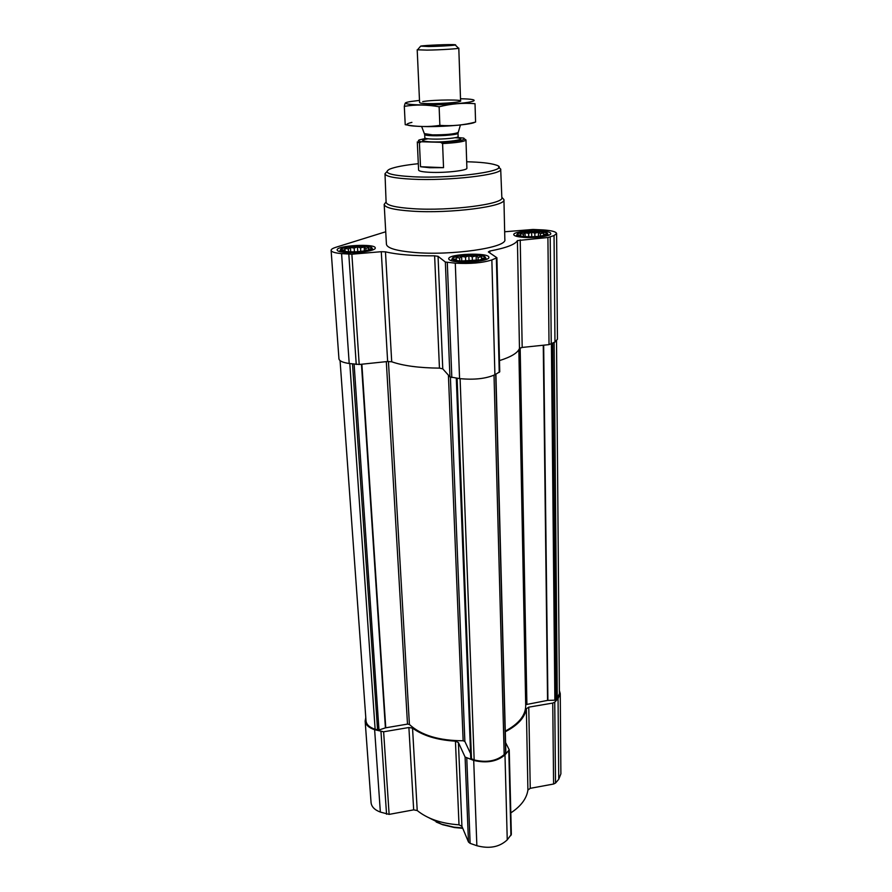 <?xml version="1.0" encoding="UTF-8"?>
<svg xmlns="http://www.w3.org/2000/svg" width="892" height="892" viewBox="0 0 892 892"><rect width="100%" height="100%" fill="white"/><g stroke="black" fill="none" stroke-linecap="round" stroke-linejoin="round"><path stroke-width="1.34" d="M520.337 236.179L518.787 235.087L520.493 235.265L520.348 233.804L523.403 234.172L525.065 232.756L528.655 233.425L531.654 232.199L534.843 233.213L538.411 232.288L540.374 233.581L543.562 233.002L543.763 234.451L545.726 234.15L544.711 235.109M525.544 236.625L521.318 236.124C502.731 231.318 561.592 229.69 543.273 235.521C538.166 236.614 532.256 236.982 525.544 236.625M455.511 260.208L454.184 259.137L456.213 259.249L456.236 257.61L459.659 257.966L461.61 256.372L465.524 257.097L468.858 255.736L472.247 256.863L476.105 255.87L478.079 257.342L481.446 256.751L481.49 258.39L483.453 258.134L482.238 259.226M460.852 261.055L457.908 260.709C434.538 255.067 502.687 252.57 479.885 259.906L460.852 261.055M343.699 251.109L342.405 249.95L344.635 250.095L344.925 248.556L348.359 248.913L350.433 247.418L354.169 248.11L357.458 246.828L360.535 247.887L364.159 246.939L365.787 248.31L368.786 247.731L368.541 249.269L370.102 249.002M347.612 251.689L345.327 251.421C324.9 246.783 386.95 243.46 367.37 250.239C361.383 251.633 354.793 252.124 347.612 251.689M340.064 360.602L366.021 720.903C366.467 724.605 369.5 727.393 375.131 729.266L378.977 729.99L385.411 727.861L361.472 364.248M470.753 758.434L456.303 378.152L470.753 758.434L474.165 759.951C486.53 762.861 496.543 761.077 504.181 754.621L505.842 752.647L495.907 374.205M385.723 231.764L335.883 247.285C332.671 248.299 331.088 249.325 331.11 250.373L338.949 358.84C339.306 360.992 342.729 362.542 349.207 363.501L359.208 364.482L387.641 361.505L391.711 361.773C403.184 365.809 419.095 367.928 439.444 368.128L442.767 368.853L449.936 376.881L459.57 378.598C474.042 380.025 485.828 378.743 494.904 374.752L499.754 371.797L496.9 257.732L488.359 251.945L489.797 251.053C506.121 247.943 515.32 244.453 517.416 240.584L519.467 348.382C517.884 352.831 511.228 356.9 499.475 360.602M331.11 250.373C331.423 251.923 334.913 253.005 341.58 253.618L351.872 254.198L381.274 251.7L387.641 361.505M496.9 257.732L491.86 259.929C482.438 262.939 470.251 264.01 455.288 263.162L445.353 262.036L438.05 256.316L434.627 255.837C413.62 255.937 397.23 254.61 385.467 251.834L381.274 251.7M504.66 231.775L532.97 229.467L543.284 229.924C551.713 230.549 556.162 231.742 556.608 233.514L554.043 235.577L547.911 237.506L517.416 240.584M520.214 239.859L522.188 347.434L519.467 348.382M522.188 347.434L549.026 344.624L554.969 342.049L557.444 339.216L556.608 233.514M345.137 252.481C340.053 252.012 337.377 251.187 337.143 250.016C335.994 245.434 375.755 243.315 375.253 247.965C376.156 250.708 357.056 253.618 345.137 252.481M458.577 261.925C452.311 261.334 449.022 260.319 448.732 258.858C447.65 253.741 489.507 252.213 488.872 257.387C489.641 260.319 471.244 263.118 458.577 261.925M523.615 237.35C517.338 236.848 514.06 235.956 513.77 234.652C512.844 230.337 551.423 229.266 550.754 233.637C551.367 236.045 535.289 238.275 523.615 237.35M501.839 197.277L503.935 199.607L504.839 239.547C507.57 247.575 451.408 255.87 413.776 252.414C396.26 250.83 387.15 248.121 386.437 244.296L384.184 204.424L386.091 201.904M525.7 704.658L547.565 700.398L554.869 700.198L557.288 698.447L559.407 693.63L556.519 340.978M470.575 753.606L464.866 741.464L463.149 740.761C438.987 740.683 421.08 735.264 409.417 724.494L407.499 724.103L385.411 727.861M505.273 731.106C518.876 723.802 525.689 715.273 525.711 705.505L518.854 349.731M365.787 717.614L365.151 720.992L371.061 802.61C371.54 806.781 374.629 809.936 380.349 812.077L389.124 814.385L413.676 809.858L417.222 810.538C427.446 818.823 441.373 823.584 459.012 824.821L461.933 826.36L468.478 842.015L470.129 843.364L476.863 845.716C489.407 849.039 499.531 847.088 507.247 839.851L511.35 834.41L509.232 749.815L505.574 742.568M365.151 720.992C365.608 724.839 368.775 727.749 374.629 729.701L383.627 731.797L408.893 727.504L413.676 809.858M509.232 749.815L504.983 754.866C497.022 761.601 486.597 763.452 473.708 760.43L465.089 757.04L458.421 742.568L455.433 741.163C437.292 740.081 422.998 735.733 412.539 728.128L408.893 727.504M510.815 812.891C520.917 806.257 526.615 798.652 527.908 790.078L530.249 788.327L553.597 784.023L555.526 783.053L558.749 779.262L560.89 773.832L560.254 693.653L559.384 690.542M505.285 731.752C517.784 725.274 524.808 717.614 526.358 708.761L527.908 790.078M560.254 693.653L558.058 698.659L554.735 702.171L552.75 703.074L528.766 707.144L526.358 708.761M466.694 161.764C480.587 162.11 490.243 163.169 495.662 164.92C514.617 170.116 455.355 179.024 412.673 176.75C390.306 175.412 382.623 172.881 389.626 169.168C394.855 166.994 404.422 165.165 418.303 163.693M464.832 139.185L465.97 139.944L466.895 168.153C467.854 170.472 445.231 173.081 430 172.312C422.719 171.955 418.917 171.208 418.604 170.082L417.3 141.895L419.418 142.898L420.511 166.726L429.81 167.729L443.536 167.651L442.588 143.567L440.615 142.307L421.247 141.761C418.237 141.248 417.612 140.624 419.385 139.877L424.815 138.639M498.628 167.205L500.691 169.09C503.556 174.687 448.498 181.154 411.647 179.158C394.42 178.233 385.545 176.426 384.998 173.728L386.905 171.665M500.691 169.168L501.839 197.556C504.749 204.067 449.691 211.226 412.806 208.672C395.557 207.49 386.66 205.338 386.102 202.205L384.998 173.728M503.935 199.607C506.667 206.409 449.813 213.824 411.769 211.136C394.063 209.899 384.865 207.658 384.184 204.424M347.088 251.856C341.803 251.343 339.707 250.44 340.8 249.147C343.442 245.991 368.452 244.653 371.507 247.497C375.443 249.793 358.183 252.927 347.088 251.856M460.372 261.245C453.894 260.598 451.319 259.494 452.645 257.922C455.689 254.521 481.557 253.573 484.88 256.74C488.95 259.271 472.292 262.382 460.372 261.245M525.132 236.781C518.809 236.235 516.212 235.298 517.315 233.938C519.902 231.028 544.41 230.348 547.164 233.124C550.442 235.22 535.992 237.651 525.132 236.781M368.541 249.269L368.586 249.871M365.787 248.31L365.932 250.585M364.159 246.939L364.404 250.875M360.535 247.887L360.758 251.399M357.458 246.828L357.77 251.667M354.169 248.11L354.414 251.834M350.433 247.418L350.734 251.845M348.359 248.913L348.549 251.756M344.925 248.556L345.126 251.399M344.635 250.095L344.713 251.321M481.49 258.39L481.446 256.751M478.079 257.342L478.168 260.263M476.105 255.87L476.25 260.575M472.247 256.863L472.381 261.01M468.858 255.736L469.036 261.211M465.524 257.097L465.657 261.256M461.61 256.372L461.777 261.133M459.659 257.966L459.77 260.955M456.236 257.61L456.336 260.419M456.213 259.249L456.258 260.397M543.763 234.451L543.774 235.388M543.562 233.002L543.596 235.443M540.374 233.581L540.396 236.068M538.411 232.288L538.467 236.324M534.843 233.213L534.899 236.636M531.654 232.199L531.721 236.759M528.655 233.425L528.7 236.759M525.065 232.756L525.132 236.592M523.403 234.172L523.448 236.436M520.493 235.265L520.504 235.956M462.602 827.954L453.861 827.152L441.674 824.219L428.907 817.774M462.747 828.3L454.396 827.531L442.633 824.699L436.155 821.989M458.243 137.569L463.706 138.093C466.416 139.933 458.722 141.349 440.615 142.307M465.97 139.944C464.765 141.572 456.972 142.776 442.588 143.567M421.247 141.761L419.418 142.898M420.511 166.726L443.536 167.651M428.55 46.529L420.69 46.116C423.945 45.302 451.642 44.187 455.009 44.734C459.213 45.124 441.105 46.362 428.55 46.529M460.584 100.974L458.8 48.112C459.558 48.726 440.057 49.963 426.978 50.119L417.2 49.785L419.586 102.625L420.388 103.037C424.848 104.431 455.578 103.193 459.848 101.454C466.806 99.402 433.869 99.558 422.73 101.599M460.517 98.756C483.765 99.112 476.072 102.736 446.736 104.331C417.501 106.003 394.743 104.018 410.922 101.487L419.485 100.406M405.949 102.714C405.358 102.569 404.812 103.784 404.31 106.36C415.494 104.487 427.09 104.62 439.12 106.772C451.196 103.717 463.16 102.691 475.023 103.695L475.581 122.048C463.918 125.136 452.01 126.251 439.868 125.382C428.361 127.132 416.82 126.887 405.224 124.668L405.771 124.769M404.31 106.36L405.224 124.668M439.12 106.772L439.868 125.382M475.023 103.695L475.581 122.048M474.934 122.215C471.946 124.334 448.04 126.631 428.249 126.631C407.187 126.274 401.735 124.858 411.914 122.371M377.572 730.024L352.518 363.958M375.131 729.266L349.809 363.59M505.664 753.06L495.707 374.317M504.181 754.621L494.023 375.197M348.817 254.22L356.243 364.471M341.58 253.618L349.207 363.501M351.872 254.198L359.208 364.482M385.467 251.834L391.711 361.773M434.627 255.837L439.444 368.128M438.05 256.316L442.767 368.853M445.353 262.036L449.936 376.881M447.293 262.493L451.82 377.539M455.288 263.162L459.57 378.598M491.86 259.929L494.904 374.752M496.365 258.167L499.241 372.388M489.797 251.053L489.853 252.949M547.911 237.506L549.026 344.624M550.197 237.082L551.245 344.078M554.043 235.577L554.969 342.049M471.489 759.125L457.105 378.264M474.165 759.951L460.105 378.676M556.006 699.796L552.683 343.297M557.288 698.447L554.122 342.517M378.977 729.99L354.113 364.181M385.757 727.772L361.873 364.204M407.499 724.103L386.314 361.65M409.417 724.494L388.433 361.45M463.149 740.761L448.42 375.186M464.866 741.464L450.393 377.182M526.893 703.899L520.159 347.869M547.565 700.398L543.261 345.226M547.911 700.365L543.663 345.182M554.869 700.198L551.412 343.989M380.984 731.663L386.548 814.229M374.629 729.701L380.349 812.077M383.627 731.797L389.124 814.385M412.539 728.128L417.222 810.538M455.433 741.163L459.012 824.821M458.421 742.568L461.933 826.36M465.089 757.04L468.478 842.015M466.784 758.278L470.129 843.364M473.708 760.43L476.863 845.716M504.983 754.866L507.247 839.851M508.786 750.841L510.926 835.514M528.766 707.144L530.249 788.327M552.75 703.074L553.597 784.023M554.735 702.171L555.526 783.053M558.058 698.659L558.749 779.262M455.076 137.702C471.132 138.639 449.869 142.53 431.538 141.895C420.991 141.337 419.809 140.3 427.982 138.795M458.131 132.306L458.053 132.551C454.139 134.112 445.621 134.882 432.475 134.87L424.514 133.644M460.417 125.003L458.02 133.22C458.644 134.502 443.068 136.052 432.587 135.729C427.547 135.573 424.915 135.183 424.692 134.558L421.66 126.552M458.02 133.22L458.131 136.543C458.756 137.859 443.201 139.431 432.732 139.074C427.692 138.918 425.06 138.516 424.837 137.881L424.804 138.84L427.759 138.762M340.465 249.827L339.584 251.6M371.942 248.154L373.034 249.805M452.222 258.725L451.196 260.654M485.371 257.532L486.519 259.382M516.981 234.551L516.078 236.202M547.532 233.737L548.48 235.332M420.455 46.384L417.746 49.562M455.266 44.99L458.22 47.934M424.692 134.558L424.837 137.881M458.243 137.491L458.131 136.543"/></g></svg>
